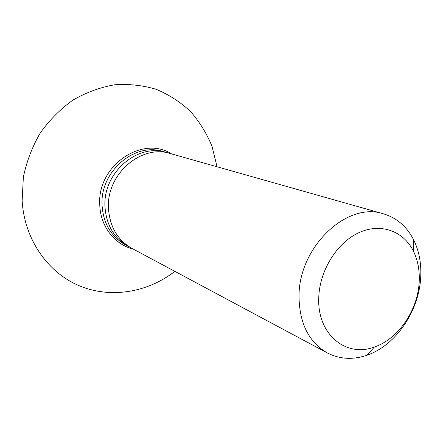 <?xml version="1.0" encoding="UTF-8"?>
<svg xmlns="http://www.w3.org/2000/svg" width="443" height="443" viewBox="0 0 443 443"><rect width="100%" height="100%" fill="white"/><g stroke="black" fill="none" stroke-linecap="round" stroke-linejoin="round"><path stroke-width="0.66" d="M383.483 213.836L170.35 153.566C141.411 143.92 106.198 174.215 108.474 208.354C109.748 226.783 117.611 240.15 132.069 248.462L327.36 352.955C309.026 342.356 299.579 323.722 299.019 297.059C298.178 247.449 347.007 201.128 383.483 213.836C396.773 217.878 406.807 226.511 413.59 239.735C418.912 250.528 421.304 262.616 420.772 276C419.671 310.194 396.131 345.374 367.014 355.197C352.955 360.015 339.737 359.267 327.36 352.955M318.733 298.626C319.115 271.709 336.215 243.451 358.121 233.035C380.022 222.486 403.119 230.637 413.23 250.782C417.666 259.714 419.671 269.765 419.233 280.94C418.336 309.48 398.584 338.945 374.418 346.991C346.348 357.828 317.465 334.67 318.733 298.626M168.357 153.056L166.396 152.453C137.635 142.862 102.693 172.875 104.98 206.726C106.259 225 114.078 238.268 128.448 246.524L130.281 247.449M217.048 166.773L212.075 146.522C206.826 133.631 199.677 121.997 190.623 111.614C180.583 102.178 169.165 94.769 156.362 89.375C142.973 85.322 129.068 83.793 114.637 84.79C100.207 87.304 86.352 92.377 73.084 99.996C60.475 109 49.533 119.987 40.258 132.966C32.212 146.827 26.574 161.59 23.346 177.261L22.15 200.784C24.365 239.336 47.744 272.495 79.175 285.729C110.722 298.914 147.685 292.48 174.863 271.36M166.396 152.453L163.102 151.517C134.484 141.987 99.769 171.762 102.067 205.369C103.346 223.516 111.132 236.695 125.43 244.907L128.448 246.524M133.182 249.055C114.671 244.641 100.345 226.345 99.769 204.976C96.873 165.82 142.225 134.871 171.563 153.909M413.23 250.782L413.59 239.735M374.418 346.991L367.014 355.197"/></g></svg>
